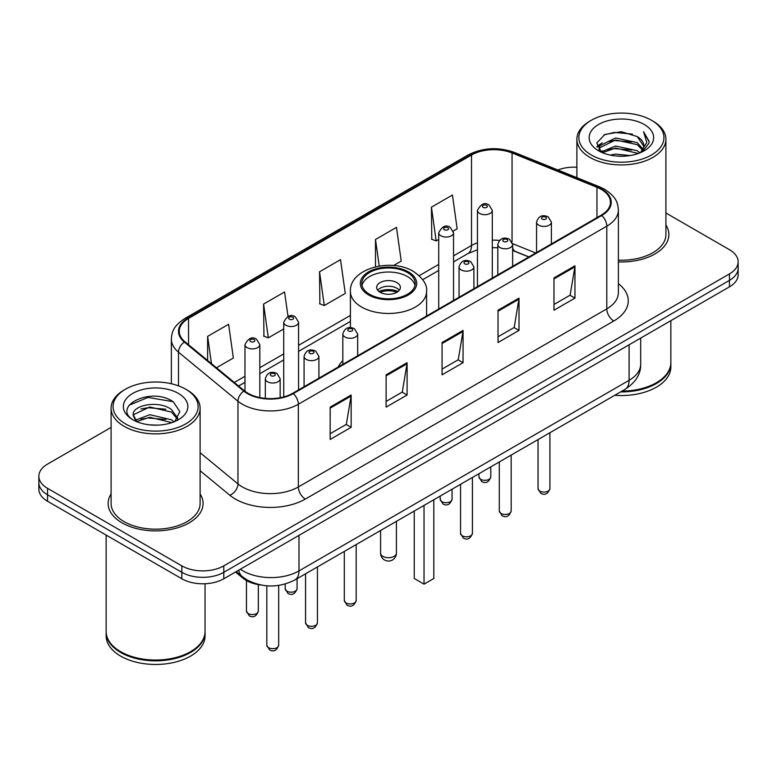<?xml version="1.0" encoding="UTF-8"?>
<svg xmlns="http://www.w3.org/2000/svg" width="777" height="777" viewBox="0 0 777 777"><rect width="100%" height="100%" fill="white"/><g stroke="black" fill="none" stroke-linecap="round" stroke-linejoin="round"><path stroke-width="1.17" d="M342.822 360.615A52.418 30.264 0 0 0 338.131 367.074M528.787 257.002L513.539 250.835A39.569 22.844 0 0 0 512.645 250.485M261.276 585.071A29.672 17.133 180 0 1 242.861 578.107L235.489 572.027M111.092 427.418L47.543 464.102A29.672 17.133 0 0 0 38.85 476.214L38.85 489.141A29.672 17.133 0 0 0 47.543 501.252L181.828 578.778A29.672 17.133 0 0 0 223.795 578.778L729.457 286.839A29.672 17.133 0 0 0 738.15 274.718L738.15 268.259A29.672 17.133 0 0 1 729.457 280.371A29.672 17.133 0 0 0 738.15 268.259L738.15 261.8A29.672 17.133 0 0 0 729.457 249.689L665.908 212.995M38.85 476.214A29.672 17.133 0 0 0 47.543 488.335L181.828 565.86A29.672 17.133 0 0 0 223.795 565.86L223.795 572.319L729.457 280.371L223.795 572.319A29.672 17.133 0 0 1 181.828 572.319A29.672 17.133 0 0 0 223.795 572.319L223.795 578.778M47.543 488.335L47.543 494.794L181.828 572.319L47.543 494.794A29.672 17.133 0 0 1 38.85 482.672A29.672 17.133 0 0 0 47.543 494.794L47.543 501.252M111.092 493.939A47.475 27.409 0 0 0 108.12 503.477A47.475 27.409 0 0 0 122.028 522.853A47.475 27.409 0 0 0 173.766 528.797A47.475 27.409 0 0 0 203.079 503.477A47.475 27.409 0 0 0 200.107 493.939A47.475 27.409 0 0 1 203.079 503.477A47.475 27.409 0 0 1 173.766 528.797A47.475 27.409 0 0 1 122.028 522.853A47.475 27.409 0 0 1 108.12 503.477A47.475 27.409 0 0 1 111.092 493.939M601.184 189.355A31.653 18.269 180 0 1 610.46 202.282A31.653 18.269 180 0 1 601.184 215.2L292.754 393.279A31.653 18.269 180 0 1 244.444 390.831L184.994 341.812A31.653 18.269 180 0 1 179.264 331.332A31.653 18.269 180 0 1 188.539 318.415L471.522 155.031A31.653 18.269 180 0 1 512.053 152.982L596.959 187.306A31.653 18.269 180 0 1 601.184 189.355M601.748 189.034A32.44 18.735 0 0 0 597.416 186.936L512.509 152.613A32.44 18.735 0 0 0 470.959 154.71L187.976 318.094A32.44 18.735 0 0 0 184.343 342.074L243.793 391.093A32.44 18.735 0 0 0 293.308 393.599L601.748 215.52A32.44 18.735 0 0 0 601.748 189.034M330.167 407.129L330.167 439.432L351.155 427.321L351.155 395.017L330.167 407.129M330.167 433.702L346.328 424.368L351.068 396.085A7.916 4.565 -120 0 0 351.155 395.017M346.192 424.456L351.155 427.321M386.12 374.825L386.12 407.129L407.099 395.017L407.099 362.713L386.12 374.825M386.12 401.398L402.282 392.064L407.022 363.782A7.916 4.565 -120 0 0 407.099 362.713M402.136 392.152L407.099 395.017M553.982 277.913L553.982 310.217L574.961 298.106L574.961 265.802L553.982 277.913M553.982 304.487L570.143 295.153L574.873 266.87A7.916 4.565 -120 0 0 574.961 265.802M569.997 295.241L574.961 298.106M498.028 310.217L498.028 342.521L519.007 330.41L519.007 298.106L498.028 310.217M498.028 336.791L514.189 327.457L518.919 299.174A7.916 4.565 -120 0 0 519.007 298.106M514.044 327.544L519.007 330.41M442.074 342.521L442.074 374.825L463.053 362.713L463.053 330.41L442.074 342.521M442.074 369.094L458.236 359.761L462.975 331.478A7.916 4.565 -120 0 0 463.053 330.41M458.09 359.848L463.053 362.713M618.375 261.898A47.475 27.409 0 0 0 668.88 234.547A47.475 27.409 0 0 0 665.908 225.009A47.475 27.409 0 0 1 668.88 234.547A47.475 27.409 0 0 1 618.375 261.898M223.795 565.86L729.457 273.912A29.672 17.133 0 0 0 738.15 261.8M576.893 167.21A29.672 17.133 0 0 0 557.847 169.978M216.472 367.764L233.353 358.022L228.613 324.271L207.634 336.383L207.634 360.489M393.55 265.53L401.214 261.111L396.474 227.36L375.495 239.471L375.495 266.802M453.282 231.041L457.158 228.807L452.428 195.056L431.439 207.168L431.779 239.277M288.005 316.443L284.567 291.967L263.588 304.079L263.927 336.188M319.541 271.775L324.271 305.526L345.26 293.415L340.52 259.664L319.541 271.775L319.881 303.885M324.271 305.526L319.541 303.758M375.495 239.471L379.225 266.055M431.439 207.168L436.179 240.919L438.714 239.462M436.179 240.919L431.439 239.151M263.588 304.079L268.327 337.83L283.722 328.943M268.327 337.83L263.588 336.062M207.634 336.383L211.461 363.636M591.326 154.992A42.531 24.553 0 0 0 651.476 154.992A42.531 24.553 0 0 0 651.476 120.27L652.874 121.076A44.512 25.699 0 0 1 665.908 139.248A44.512 25.699 0 0 1 638.432 162.985A44.512 25.699 0 0 1 589.928 157.42A44.512 25.699 0 0 1 576.893 139.248A44.512 25.699 0 0 1 589.928 121.076L591.326 120.27A42.531 24.553 0 0 0 591.326 154.992M618.375 260.178A44.512 25.699 0 0 0 665.908 234.547L665.908 139.248M622.008 391.103A49.456 28.555 0 0 0 656.371 382.74A49.456 28.555 0 0 0 670.852 362.548L670.852 320.668M621.794 391.219A48.961 28.263 0 0 0 656.021 382.944A48.961 28.263 0 0 0 656.196 382.838M620.609 391.909A49.456 28.555 0 0 0 670.852 363.354A49.456 28.555 0 0 0 670.852 362.956M614.753 395.289A49.456 28.555 0 0 0 670.852 366.987L670.852 363.354M610.159 155.079L615.617 154.099L630.157 155.555M616.549 156.041L623.669 156.206M601.058 151.991L615.617 146.027L637.208 150.709L639.947 152.865M602.447 152.69L615.617 148.048L638.296 153.487M599.252 150.33L599.805 145.736L615.617 137.947L637.208 142.638L642.987 149.067M599.125 149.757L599.805 147.747L615.617 139.967L637.208 144.658L642.472 150.029M640.063 152.816A22.358 12.908 0 0 0 643.764 145.707A22.358 12.908 0 0 0 637.208 136.577L643.744 146.193M644.211 124.466A32.255 18.619 0 0 0 598.601 124.466A32.255 18.619 0 0 0 598.601 150.796A32.255 18.619 0 0 0 644.211 150.796A32.255 18.619 0 0 0 644.211 124.466M637.208 136.577L621.279 131.682L604.768 134.528L596.804 142.987L601.33 152.205M642.249 151.836L648.902 143.337L649.116 141.336L643.57 131.731L646.804 142.473L640.423 152.671M652.874 121.076L651.476 120.27A42.531 24.553 0 0 0 591.326 120.27M643.57 131.731L649.106 141.725M603.865 134.965L614.228 132.44L632.459 134.1M597.212 147.125L600.388 144.765M607.546 141.793L614.228 140.52L631.788 141.977M607.546 149.864L614.228 148.592L631.788 150.048M596.959 146.358L602.262 142.745M600.66 151.67L602.262 150.825M407.381 272.504A26.709 15.414 0 0 0 378.282 269.153A26.709 15.414 0 0 0 361.791 283.401A26.709 15.414 0 0 0 369.619 294.308A26.709 15.414 0 0 0 398.718 297.649A26.709 15.414 0 0 0 415.209 283.401A26.709 15.414 0 0 0 407.381 272.504M414.976 285.421A26.709 15.414 0 0 0 407.381 276.534A26.709 15.414 0 0 0 379.924 272.844A26.709 15.414 0 0 0 362.024 285.421M414.238 511.052L414.238 578.496L424.028 584.158L433.819 578.496L433.819 499.747M424.028 584.158L424.028 505.4M396.892 282.595A11.869 6.857 0 0 0 383.955 281.109A11.869 6.857 0 0 0 376.631 287.441A11.869 6.857 0 0 0 380.108 292.288A11.869 6.857 0 0 0 393.045 293.774A11.869 6.857 0 0 0 400.369 287.441A11.869 6.857 0 0 0 396.892 282.595M399.31 290.268A11.869 6.857 0 0 0 396.892 288.248A11.869 6.857 0 0 0 377.69 290.268M378.914 291.482A15.822 9.139 180 0 1 397.397 291.19L397.397 291.977M380.206 292.346A13.85 7.993 180 0 1 395.969 292.016L397.397 291.19M395.736 292.871L395.969 292.016M125.524 423.921A42.531 24.553 0 0 0 185.674 423.921A42.531 24.553 0 0 0 185.674 389.199L187.072 390.005A44.512 25.699 0 0 1 200.107 408.178A44.512 25.699 0 0 1 172.63 431.915A44.512 25.699 0 0 1 124.126 426.35A44.512 25.699 0 0 1 111.092 408.178A44.512 25.699 0 0 1 124.126 390.005L125.524 389.199A42.531 24.553 0 0 0 125.524 423.921M111.092 408.178L111.092 503.477A44.512 25.699 0 0 0 124.126 521.639A44.512 25.699 0 0 0 172.63 527.214A44.512 25.699 0 0 0 200.107 503.477L200.107 408.178M190.394 651.767A48.961 28.263 0 0 1 190.219 651.874A48.961 28.263 0 0 1 120.979 651.874L120.629 651.67A49.456 28.555 0 0 0 190.569 651.67A49.456 28.555 0 0 0 205.05 631.478L205.05 583.75M106.148 631.886A49.456 28.555 0 0 0 106.148 632.284A49.456 28.555 0 0 0 120.629 652.476A49.456 28.555 0 0 0 174.524 658.663A49.456 28.555 0 0 0 205.05 632.284A49.456 28.555 0 0 0 205.05 631.886M106.148 632.284L106.148 635.916A49.456 28.555 0 0 0 120.629 656.109A49.456 28.555 0 0 0 174.524 662.295A49.456 28.555 0 0 0 205.05 635.916L205.05 632.284M150.194 424.912L157.731 425.136M135.412 420.182L149.815 414.695L171.406 419.745L174.029 421.843M136.733 421.571L149.815 417.259L171.882 422.63M133.236 414.772L136.937 421.746M133.285 415.462C130.876 405.507 158.158 399.592 171.406 409.489L177.836 418.356M133.382 416.074L134.003 414.413L149.815 407.002L171.406 412.053L177.331 419.026M174.786 421.522L179.837 411.606L173.446 401.971C150.825 385.713 110.606 407.138 133.829 420.289L133.945 420.357M178.399 393.395A32.255 18.619 0 0 0 132.789 393.395A32.255 18.619 0 0 0 132.789 419.726A32.255 18.619 0 0 0 178.399 419.726A32.255 18.619 0 0 0 178.399 393.395M136.412 421.756L133.333 415.831M106.148 535.081L106.148 631.478A49.456 28.555 0 0 0 120.629 651.67L120.979 651.874M187.072 390.005L185.674 389.199A42.531 24.553 0 0 0 125.524 389.199M129.118 405.205L148.048 397.435L173.009 401.68M140.948 408.984L148.048 407.692L165.87 409.226M140.948 419.24L148.048 417.948L165.87 419.483M242.861 577.088L242.861 578.107M240.365 569.211A39.569 22.844 0 0 0 243.026 570.91A39.569 22.844 0 0 0 298.98 570.91L629.098 380.312A39.569 22.844 0 0 0 640.685 364.16C640.976 373.98 635.741 382.381 624.999 389.374L294.881 579.963A19.784 11.422 60 0 0 298.98 570.91L298.98 535.372M629.098 344.784L629.098 380.312A19.784 11.422 60 0 1 624.999 389.374M238.762 570.133A19.784 13.228 129.5 0 0 242.21 576.573L236.198 571.619M729.457 286.839L729.457 273.912M181.828 578.778L181.828 565.86M618.375 283.673A49.456 28.555 180 0 1 613.781 320.998L305.342 499.067A9.887 5.711 60 0 1 298.349 486.956L606.788 308.887A39.569 22.844 0 0 0 618.375 292.735L618.375 210.033A39.569 22.844 180 0 1 606.788 226.185A9.887 5.711 -120 0 0 601.748 215.52M305.342 499.067A49.456 28.555 180 0 1 235.402 499.067A49.456 28.555 180 0 1 229.856 495.26L200.107 470.726M243.793 391.093A9.887 6.614 129.5 0 0 237.966 401.204L237.966 483.906A39.569 22.844 0 0 0 242.395 486.956A39.569 22.844 0 0 0 298.349 486.956L298.349 404.254A39.569 22.844 180 0 1 237.966 401.204L178.506 352.185A39.569 22.844 180 0 1 171.358 339.083L171.358 383.751M618.375 210.033C617.734 203.234 617.103 197.581 604.739 189.355L599.533 186.83A9.887 4.633 112 0 0 597.416 186.936M599.533 186.83L514.627 152.506C498.242 146.707 482.692 147.552 467.977 155.031A9.887 5.711 60 0 1 470.959 154.71M187.976 318.094A9.887 5.711 -120 0 0 184.994 318.405C172.999 326.272 171.902 332.197 171.358 339.083M184.343 342.074A9.887 6.614 129.5 0 0 178.506 352.185L178.506 385.868M514.627 152.506A9.887 4.633 112 0 0 512.509 152.613M293.308 393.599A9.887 5.711 60 0 1 298.349 404.254L606.788 226.185L606.788 308.887A9.887 5.711 60 0 0 613.781 320.998M200.107 452.7L237.966 483.906A9.887 6.614 -50.5 0 1 229.856 495.26M188.539 318.415L188.539 344.735M596.959 187.306L596.959 217.638M512.053 152.982L512.053 241.968M535.712 253.001L512.587 243.648M499.485 240.423A31.653 18.269 0 0 0 492.297 240.161M477.457 242.793A31.653 18.269 0 0 0 471.522 245.483L453.545 255.866M471.522 155.031L471.522 245.483A17.803 10.276 60 0 1 467.832 253.632L453.545 261.888M438.714 264.423L419.221 275.68M350.417 315.404L298.562 345.347M283.722 353.904L259.819 367.715M244.978 376.282L234.285 382.459M528.933 256.915L515.598 251.525A17.803 8.333 -68 0 1 512.645 247.824M442.074 343.541L462.975 331.478M498.028 311.237L518.919 299.174M553.982 278.933L574.873 266.87M386.12 375.845L407.022 363.782M330.167 408.148L351.068 396.085M368.57 294.91A28.186 16.278 0 0 0 408.43 294.91A28.186 16.278 0 0 0 408.43 271.892A28.186 16.278 0 0 0 368.57 271.892A28.186 16.278 0 0 0 368.57 294.91M426.583 316.006L426.583 291.482A38.083 21.989 180 0 1 403.069 311.791A38.083 21.989 180 0 1 361.577 307.022A38.083 21.989 180 0 1 350.417 291.482L350.417 327.622M382.906 556.371A7.916 4.565 180 0 1 380.584 553.146A7.916 7.916 0 0 0 392.453 559.994A7.916 7.916 0 0 0 396.416 553.146A7.916 4.565 180 0 1 394.094 556.371A7.916 4.565 180 0 1 382.906 556.371M549.912 488.655C547.96 493.997 544.92 495.551 540.802 493.346L538.043 488.655A5.934 3.429 0 0 0 539.782 491.083A5.934 3.429 0 0 0 546.25 491.822A5.934 3.429 0 0 0 549.912 488.655L549.912 432.721M538.733 225.175A7.42 4.283 180 0 1 536.557 222.144C538.451 216.064 542.336 214.297 548.203 216.851L551.398 222.144A7.42 4.283 180 0 1 546.814 226.107A7.42 4.283 180 0 1 538.733 225.175M545.726 217.104A2.477 1.428 0 0 0 542.229 217.104A2.477 1.428 0 0 0 542.229 219.114A2.477 1.428 0 0 0 545.726 219.114A2.477 1.428 0 0 0 545.726 217.104M511.169 511.023C509.207 516.365 506.177 517.929 502.059 515.714L499.3 511.023A5.934 3.429 0 0 0 501.039 513.451A5.934 3.429 0 0 0 507.498 514.189A5.934 3.429 0 0 0 511.169 511.023L511.169 455.089M499.98 247.542A7.42 4.283 180 0 1 497.814 244.512C499.708 238.432 503.583 236.664 509.45 239.229L512.645 244.512A7.42 4.283 180 0 1 508.071 248.475A7.42 4.283 180 0 1 499.98 247.542M506.983 239.471A2.477 1.428 0 0 0 503.486 239.471A2.477 1.428 0 0 0 503.486 241.492A2.477 1.428 0 0 0 506.983 241.492A2.477 1.428 0 0 0 506.983 239.471M472.416 533.401C470.464 538.733 467.424 540.297 463.315 538.082L460.547 533.401A5.934 3.429 0 0 0 462.286 535.819A5.934 3.429 0 0 0 468.754 536.557A5.934 3.429 0 0 0 472.416 533.401L472.416 477.466M461.237 269.92A7.42 4.283 180 0 1 459.061 266.89C460.965 260.8 464.84 259.032 470.707 261.596L473.902 266.89A7.42 4.283 180 0 1 469.318 270.843A7.42 4.283 180 0 1 461.237 269.92M468.23 261.839A2.477 1.428 0 0 0 464.733 261.839A2.477 1.428 0 0 0 464.733 263.859A2.477 1.428 0 0 0 468.23 263.859A2.477 1.428 0 0 0 468.23 261.839M356.177 600.504C354.225 605.846 351.185 607.41 347.066 605.196L344.308 600.504A5.934 3.429 0 0 0 346.047 602.933A5.934 3.429 0 0 0 352.515 603.671A5.934 3.429 0 0 0 356.177 600.504L356.177 544.57M344.998 337.024A7.42 4.283 180 0 1 342.822 333.993C344.716 327.913 348.601 326.146 354.467 328.71L357.663 333.993A7.42 4.283 180 0 1 353.079 337.956A7.42 4.283 180 0 1 344.998 337.024M351.991 328.953A2.477 1.428 0 0 0 348.494 328.953A2.477 1.428 0 0 0 348.494 330.973A2.477 1.428 0 0 0 351.991 330.973A2.477 1.428 0 0 0 351.991 328.953M317.434 622.882C315.472 628.214 312.441 629.778 308.323 627.563L305.565 622.882A5.934 3.429 0 0 0 307.303 625.3A5.934 3.429 0 0 0 313.762 626.039A5.934 3.429 0 0 0 317.434 622.882L317.434 566.948M306.255 359.401A7.42 4.283 180 0 1 304.079 356.371C305.973 350.281 309.858 348.514 315.715 351.078L318.91 356.371A7.42 4.283 180 0 1 314.335 360.324A7.42 4.283 180 0 1 306.255 359.401M313.248 351.321A2.477 1.428 0 0 0 309.751 351.321A2.477 1.428 0 0 0 309.751 353.341A2.477 1.428 0 0 0 313.248 353.341A2.477 1.428 0 0 0 313.248 351.321M278.681 645.25C276.729 650.582 273.698 652.146 269.58 649.931L266.812 645.25A5.934 3.429 0 0 0 268.551 647.668A5.934 3.429 0 0 0 275.019 648.416A5.934 3.429 0 0 0 278.681 645.25L278.681 585.402M267.502 381.769A7.42 4.283 180 0 1 265.326 378.739C267.23 372.649 271.105 370.891 276.971 373.446L280.167 378.739A7.42 4.283 180 0 1 275.592 382.692A7.42 4.283 180 0 1 267.502 381.769M274.495 373.688A2.477 1.428 0 0 0 270.998 373.688A2.477 1.428 0 0 0 270.998 375.709A2.477 1.428 0 0 0 274.495 375.709A2.477 1.428 0 0 0 274.495 373.688M480.681 479.331A5.934 3.429 0 0 0 487.15 480.069A5.934 3.429 0 0 0 490.811 476.903C488.859 482.245 485.819 483.809 481.701 481.594L478.943 476.903A5.934 3.429 0 0 0 480.681 479.331M492.297 278.069L492.297 210.392A7.42 4.283 180 0 1 487.713 214.355A7.42 4.283 180 0 1 479.632 213.422A7.42 4.283 180 0 1 477.457 210.392L477.457 286.635M483.129 207.372A2.477 1.428 0 0 0 486.625 207.372A2.477 1.428 0 0 0 486.625 205.351A2.477 1.428 0 0 0 483.129 205.351A2.477 1.428 0 0 0 483.129 207.372M441.938 501.699A5.934 3.429 0 0 0 448.407 502.437A5.934 3.429 0 0 0 452.068 499.271C450.106 504.613 447.076 506.177 442.958 503.962L440.2 499.271A5.934 3.429 0 0 0 441.938 501.699M453.545 300.437L453.545 232.77A7.42 4.283 180 0 1 448.97 236.723A7.42 4.283 180 0 1 440.889 235.79A7.42 4.283 180 0 1 438.714 232.77L438.714 309.003M444.386 229.739A2.477 1.428 0 0 0 447.882 229.739A2.477 1.428 0 0 0 447.882 227.719A2.477 1.428 0 0 0 444.386 227.719A2.477 1.428 0 0 0 444.386 229.739M286.946 591.18A5.934 3.429 0 0 0 293.415 591.919A5.934 3.429 0 0 0 297.076 588.752C295.124 594.094 292.084 595.658 287.976 593.443L285.208 588.752A5.934 3.429 0 0 0 286.946 591.18M298.562 389.918L298.562 322.251A7.42 4.283 180 0 1 293.978 326.204A7.42 4.283 180 0 1 285.897 325.272A7.42 4.283 180 0 1 283.722 322.251L283.722 396.921M289.394 319.221A2.477 1.428 0 0 0 292.89 319.221A2.477 1.428 0 0 0 292.89 317.201A2.477 1.428 0 0 0 289.394 317.201A2.477 1.428 0 0 0 289.394 319.221M248.203 613.548A5.934 3.429 0 0 0 254.671 614.296A5.934 3.429 0 0 0 258.333 611.13C256.381 616.462 253.341 618.026 249.223 615.811L246.464 611.13A5.934 3.429 0 0 0 248.203 613.548M259.819 397.581L259.819 344.619A7.42 4.283 180 0 1 255.235 348.572A7.42 4.283 180 0 1 247.154 347.649A7.42 4.283 180 0 1 244.978 344.619L244.978 391.258M250.65 341.589A2.477 1.428 0 0 0 254.147 341.589A2.477 1.428 0 0 0 254.147 339.568A2.477 1.428 0 0 0 250.65 339.568A2.477 1.428 0 0 0 250.65 341.589M294.881 579.963C278.962 587.966 263.044 587.966 247.125 579.963L242.21 576.573M640.685 364.16L640.685 338.092M467.977 155.031L184.994 318.405M515.598 251.525L512.645 250.456M497.814 247.776L492.297 247.678M477.457 249.767L467.832 253.632M438.714 270.445L422.717 279.681M350.417 321.425L298.562 351.369M283.722 359.926L259.819 373.737M244.978 382.303L238.578 385.994M599.038 150.097L599.038 148.747M576.893 177.671L576.893 139.248M426.583 291.482C427.418 284.77 423.018 278.079 413.374 271.406C390.928 257.508 349.096 268.657 350.417 291.482M396.416 521.348L396.416 553.146M380.584 530.477L380.584 553.146M538.043 488.655L538.043 439.578M536.557 252.515L536.557 222.144M551.398 243.949L551.398 222.144M499.3 511.023L499.3 461.946M497.814 274.883L497.814 244.512M512.645 266.317L512.645 244.512M460.547 533.401L460.547 484.314M459.061 297.251L459.061 266.89M473.902 288.685L473.902 266.89M344.308 600.504L344.308 551.427M342.822 364.364L342.822 333.993M357.663 355.798L357.663 333.993M305.565 622.882L305.565 573.795M304.079 386.732L304.079 356.371M318.91 378.166L318.91 356.371M266.812 645.25L266.812 585.8M265.326 398.397L265.326 378.739M280.167 397.727L280.167 378.739M490.811 476.903L490.811 466.841M492.297 210.392L489.102 205.099C484.799 202.001 480.914 203.759 477.457 210.392M478.943 476.903L478.943 473.698M452.068 499.271L452.068 489.209M453.545 232.77L450.349 227.476C446.047 224.368 442.171 226.126 438.714 232.77M440.2 499.271L440.2 496.066M297.076 588.752L297.076 578.69M298.562 322.251L295.367 316.958C291.064 313.85 287.179 315.608 283.722 322.251M285.208 588.752L285.208 584.013M258.333 611.13L258.333 584.634M259.819 344.619L256.614 339.326C252.311 336.218 248.436 337.985 244.978 344.619M246.464 611.13L246.464 580.545"/></g></svg>
